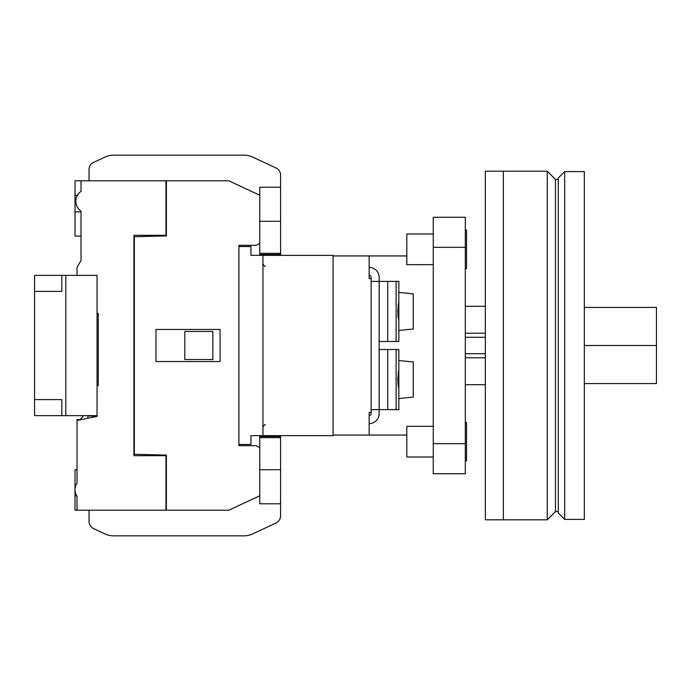 <?xml version="1.0" encoding="UTF-8"?>
<svg xmlns="http://www.w3.org/2000/svg" width="691" height="691" viewBox="0 0 691 691"><rect width="100%" height="100%" fill="white"/><g stroke="black" fill="none" stroke-linecap="round" stroke-linejoin="round"><path stroke-width="1.04" d="M433.257 426.33L406.809 426.33L406.809 457.01L433.257 457.01M433.257 233.99L406.809 233.99L406.809 264.67L433.257 264.67M465.311 422.434L466.511 422.434L466.511 460.906L465.311 460.906M465.311 230.094L466.511 230.094L466.511 268.566L465.311 268.566M465.311 473.724L465.311 217.276L433.257 217.276L433.257 473.724L465.311 473.724L433.257 473.724M262.951 255.35L333.079 255.35L333.079 435.65L262.951 435.65M96.662 415.628L96.662 416.509L97.06 415.628L34.55 415.628L34.55 399.597L61.801 399.597L61.801 415.628M80.225 419.627L83.585 415.628M97.06 415.628L97.06 275.372L34.55 275.372L34.55 399.597M61.801 275.372L61.801 291.403L34.55 291.403M65.809 275.372L65.809 415.628M96.662 416.025L92.654 416.025L92.654 417.304M92.654 416.025L87.843 416.025L87.843 418.271M280.589 253.338L259.747 253.338L259.747 254.538L280.589 254.538L280.589 175.22A8.016 8.016 0 0 0 275.959 167.956L252.552 157.038A20.039 20.039 0 0 0 244.087 155.164L113.523 155.164L244.087 155.164M89.044 180.809L89.044 169.615A8.016 8.016 0 0 1 93.674 162.35L105.058 157.038L93.674 162.35M259.747 253.338L259.747 243.318L256.275 245.322L238.913 245.322L238.913 445.678L256.275 445.678L259.747 447.682L259.747 436.462L280.589 436.462L280.589 437.662L259.747 437.662M81.028 211.878L75.025 211.878L75.025 180.809L228.816 180.809L259.747 195.233L259.747 187.218L280.589 187.218M275.959 167.956L252.552 157.038M113.523 155.164A20.039 20.039 0 0 0 105.058 157.038M564.685 171.593L558.276 178.002L558.276 512.998L564.685 519.407L584.318 519.407L584.318 171.593L564.685 171.593L564.685 519.407M584.318 307.435L656.45 307.435L656.45 383.565L584.318 383.565M656.45 345.5L584.318 345.5M503.376 171.195L485.35 171.195L485.35 519.805L503.376 519.805L503.376 171.195L547.255 171.195L547.255 519.805L555.469 511.59L558.276 511.59M547.255 171.195L555.469 179.41L555.469 511.59M275.959 523.044L252.552 533.962L275.959 523.044A8.016 8.016 0 0 0 280.589 515.78L280.589 503.782L259.747 503.782L259.747 495.767L228.816 510.191L77.029 510.191L77.029 496.397A12.023 12.023 0 0 1 77.029 483.113L77.029 420.43L97.06 416.423M77.029 275.372L77.029 267.365L81.028 260.421L81.028 211.152A12.023 12.023 0 0 1 81.028 191.338L81.028 180.809M97.06 385.569L98.26 385.569L98.26 313.446L98.26 381.562L97.06 381.562M77.029 469.716L75.025 469.716L75.025 510.191L77.029 510.191M134.33 367.543L134.33 323.457M165.978 180.809L165.978 235.303L133.924 235.303L133.924 455.697L165.978 455.697L165.978 510.191M98.26 313.446L97.06 313.446M81.028 419.627L77.029 419.627L77.029 420.43M75.025 211.878L75.025 236.106L81.028 236.106M280.589 503.782L280.589 437.662M137.569 535.836L244.087 535.836L137.569 535.836M113.523 535.836L244.087 535.836L113.523 535.836A20.039 20.039 0 0 1 105.058 533.962L93.674 528.65A8.016 8.016 0 0 1 89.044 521.385L89.044 510.191L89.044 521.385M252.552 533.962A20.039 20.039 0 0 1 244.087 535.836M93.674 528.65L105.058 533.962M398.837 389.379L397.757 379.558L398.837 369.745L398.094 374.099M413.261 397.17L406.446 397.766L413.261 397.17L413.261 361.954L398.837 360.529L398.837 409.616L379.204 409.616L379.204 349.508L387.729 349.508L387.729 409.616M406.446 361.35L413.261 361.954M413.261 329.046L406.446 329.65L413.261 329.046L413.261 293.83L398.837 292.405L398.837 341.492L379.204 341.492L379.204 281.384L387.729 281.384L387.729 341.492M406.446 293.234L413.261 293.83M398.837 321.255L397.757 311.442L398.837 301.621L398.094 305.975M406.809 435.062L369.141 435.062L369.141 412.415L371.145 412.415L371.145 278.585L369.141 278.585L369.141 255.938L333.079 255.938M371.145 281.384L379.16 281.384L379.16 409.616L371.145 409.616M379.16 281.384L379.16 277.376A10.02 10.02 0 0 0 369.141 267.365M369.141 423.635A10.02 10.02 0 0 0 379.16 413.624L379.16 409.616M333.079 435.062L369.141 435.062M406.809 255.938L369.141 255.938M387.729 281.384L398.837 281.384L398.837 292.405M397.912 315.174L398.292 318.344M406.446 329.65L398.837 330.471M387.729 349.508L398.837 349.508L398.837 360.529M397.912 383.289L398.292 386.468M406.446 397.766L398.837 398.595M369.141 275.372A2.004 2.004 0 0 1 371.145 277.376L371.145 278.585M371.145 412.415L371.145 413.624A2.004 2.004 0 0 1 369.141 415.628M259.747 447.682L259.747 495.767M259.747 195.233L259.747 243.318M166.384 510.191L166.384 455.093L134.33 454.289L134.33 236.711L166.384 235.907L166.384 180.809M155.967 329.469L220.075 329.469L220.075 361.531L155.967 361.531L155.967 329.469M238.913 246.523L238.913 444.477L250.937 444.477L250.937 435.658L262.951 435.658L262.951 255.342L250.937 255.342L250.937 246.523L238.913 246.523M212.863 359.527L184.817 359.527L184.817 331.473L212.863 331.473L212.863 359.527M485.35 333.226L465.311 333.226M465.311 306.303L485.35 306.303M485.35 384.697L465.311 384.697M485.35 353.697L465.311 353.697M465.311 357.774L485.35 357.774M485.35 337.303L465.311 337.303M465.311 443.674L433.257 443.674M465.311 247.326L433.257 247.326M280.589 221.284L259.747 221.284M75.025 495.767L76.632 495.767M75.025 195.233L77.435 195.233M280.589 469.716L259.747 469.716M396.116 281.384L396.116 341.492M396.116 349.508L396.116 409.616M265.361 266.156C264.947 266.838 264.152 266.044 262.951 263.755M265.361 424.844C264.947 424.162 264.152 424.956 262.951 427.245M555.469 179.41L558.276 179.41M503.376 519.805L547.255 519.805"/></g></svg>
